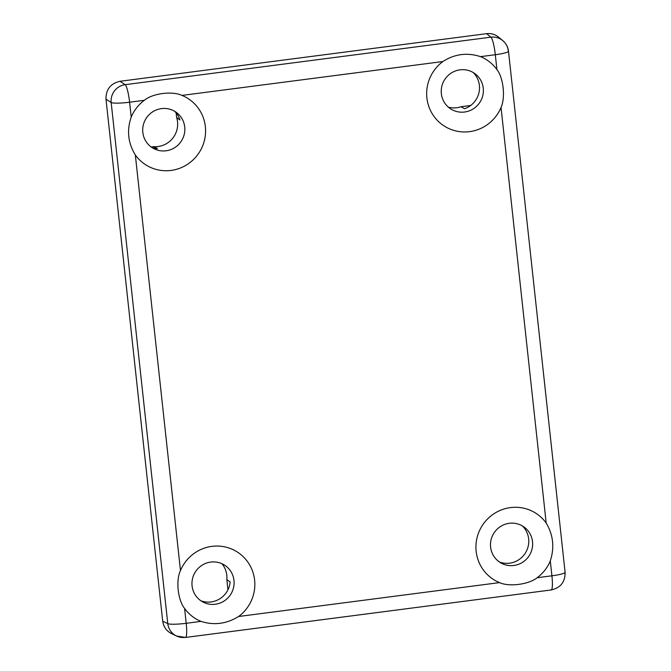 <?xml version="1.0" encoding="UTF-8"?>
<svg xmlns="http://www.w3.org/2000/svg" width="671" height="671" viewBox="0 0 671 671"><rect width="100%" height="100%" fill="white"/><g stroke="black" fill="none" stroke-linecap="round" stroke-linejoin="round"><path stroke-width="1.01" d="M564.907 572.036A16.045 2.08 173.8 0 1 565.099 572.313A16.045 2.08 173.8 0 1 551.914 575.802A16.045 2.541 82.6 0 1 551.21 589.96A16.045 2.541 -97.4 0 0 551.914 575.802L537.144 577.723C529.251 584.223 509.616 587.2 499.509 582.613L238.608 616.498A39.312 38.482 122.5 0 0 252.304 570.501A39.312 38.482 122.5 0 0 211.91 546.37A39.312 38.482 122.5 0 0 180.474 570.551L135.332 154.967C128.01 143.024 126.634 130.392 131.214 117.09L129.595 102.218A16.045 2.08 173.8 0 1 111.168 102.529L105.993 99.149L162.701 621.161C163.498 626.806 166.383 630.933 171.382 633.541L176.473 635.991A16.045 15.693 -64.3 0 1 167.775 623.611L162.701 621.161L105.993 99.149L111.168 102.529A16.045 15.626 -56.9 0 1 125.158 84.672A16.045 2.541 82.6 0 1 129.595 102.218L144.366 100.298C152.04 93.663 171.65 90.669 182 95.408A39.312 38.482 -57.5 0 1 197.056 155.538A39.312 38.482 -57.5 0 1 135.332 154.967L180.474 570.551C175.525 580.885 178.125 600.637 184.592 608.429A39.312 38.482 122.5 0 0 200.973 621.38L186.202 623.3A16.045 2.541 82.6 0 1 185.506 637.45A16.045 2.541 82.6 0 1 185.204 637.383A16.045 15.693 -64.3 0 1 176.473 635.991A16.045 15.693 115.7 0 1 167.775 623.611A16.045 2.08 -6.2 0 0 186.202 623.3A16.045 2.08 173.8 0 1 167.775 623.611L111.168 102.529A16.045 2.08 -6.2 0 0 129.595 102.218A16.045 2.541 -97.4 0 0 125.158 84.672L119.992 81.292C110.564 83.489 105.901 89.436 105.993 99.149C105.901 89.436 110.564 83.489 119.992 81.292L125.158 84.672A16.045 15.626 123.1 0 0 111.168 102.529L167.775 623.611L162.701 621.161C163.774 627.972 167.557 632.426 174.041 634.531M551.21 589.96L185.506 637.45A16.045 2.541 -97.4 0 0 186.202 623.3L200.973 621.38A39.312 38.482 -57.5 0 1 184.592 608.429C178.125 600.637 175.525 580.885 180.474 570.551A39.312 38.482 -57.5 0 1 211.91 546.37A39.312 38.482 -57.5 0 1 252.304 570.501A39.312 38.482 -57.5 0 1 238.608 616.498C226.58 623.913 214.032 625.54 200.973 621.38C214.032 625.54 226.58 623.913 238.608 616.498L499.509 582.613C509.616 587.2 529.251 584.223 537.144 577.723A39.312 38.482 122.5 0 0 550.295 560.939C554.623 547.477 553.256 534.846 546.186 523.053A39.312 38.482 122.5 0 0 510.446 507.603A39.312 38.482 122.5 0 0 476.343 541.405A39.312 38.482 122.5 0 0 499.509 582.613A39.312 38.482 -57.5 0 1 476.343 541.405A39.312 38.482 -57.5 0 1 510.446 507.603A39.312 38.482 -57.5 0 1 546.186 523.053L501.036 107.477A39.312 38.482 -57.5 0 1 441.149 123.833A39.312 38.482 -57.5 0 1 442.902 61.531L182 95.408L442.902 61.531C454.686 53.957 467.234 52.33 480.537 56.641L495.307 54.72L496.917 69.591C503.166 77.249 505.733 96.985 501.036 107.477L546.186 523.053C553.256 534.846 554.623 547.477 550.295 560.939A39.312 38.482 -57.5 0 1 537.144 577.723L551.914 575.802L550.295 560.939L551.914 575.802A16.045 2.08 -6.2 0 0 565.099 572.313C565.242 581.942 560.612 587.821 551.21 589.96A16.045 2.541 82.6 0 1 550.908 589.893M210.736 562.072A21.397 20.944 -57.5 0 1 232.317 591.352A21.397 20.944 -57.5 0 1 196.033 596.058A21.397 20.944 -57.5 0 1 210.736 562.072A21.397 20.944 122.5 0 0 192.342 579.501A21.397 20.944 122.5 0 0 203.045 602.08A21.397 20.944 122.5 0 0 234.011 584.676A21.397 20.944 122.5 0 0 225.959 566.114A21.397 20.944 122.5 0 0 210.736 562.072M509.272 523.296A21.397 20.944 -57.5 0 1 530.853 552.577A21.397 20.944 -57.5 0 1 494.569 557.291A21.397 20.944 -57.5 0 1 509.272 523.296A21.397 20.944 122.5 0 0 491.482 551.243A21.397 20.944 122.5 0 0 501.581 563.313A21.397 20.944 122.5 0 0 529.226 555.638A21.397 20.944 122.5 0 0 524.496 527.347A21.397 20.944 122.5 0 0 509.272 523.296M184.592 608.429L186.202 623.3L184.592 608.429M508.299 50.954A16.045 2.08 173.8 0 1 508.492 51.222A16.045 2.08 173.8 0 1 495.307 54.72A16.045 2.541 -97.4 0 0 490.87 37.173A16.045 15.71 -50.6 0 1 508.299 50.954M502.73 40.562L498.461 37.056C494.997 34.305 491.046 33.181 486.618 33.676L490.87 37.173L125.158 84.672L490.87 37.173A16.045 2.541 82.6 0 1 495.307 54.72A16.045 2.08 -6.2 0 0 508.492 51.222C507.964 46.928 506.043 43.372 502.73 40.562A16.045 15.71 129.4 0 0 490.87 37.173L486.618 33.676L119.992 81.292L486.618 33.676C492.145 33.131 496.75 34.9 500.44 39.002M495.307 54.72L480.537 56.641A39.312 38.482 -57.5 0 1 496.917 69.591L495.307 54.72M227.939 589.817L226.832 579.61A22.202 21.732 122.5 0 0 221.925 563.707A22.202 21.732 -57.5 0 1 226.832 579.61L230.153 581.975A21.833 21.371 -57.5 0 1 200.881 600.771A21.833 21.371 122.5 0 0 230.153 581.975L226.832 579.61L227.939 589.817M151.151 146.974L153.835 146.63A22.202 21.732 122.5 0 0 176.632 117.534L176.129 112.921L176.632 117.534A22.202 21.732 -57.5 0 1 153.835 146.63L157.526 148.61A21.833 21.371 -57.5 0 1 151.621 147.31A21.833 21.371 122.5 0 0 157.526 148.61L153.835 146.63L151.151 146.974M448.438 107.209A22.202 21.732 122.5 0 0 460.935 106.748L470.673 105.481L460.935 106.748L464.55 108.736L460.935 106.748A22.202 21.732 -57.5 0 1 448.438 107.209M144.366 100.298L129.595 102.218L131.214 117.09A39.312 38.482 -57.5 0 1 144.366 100.298A39.312 38.482 122.5 0 0 131.214 117.09C126.634 130.392 128.01 143.024 135.332 154.967A39.312 38.482 122.5 0 0 197.056 155.538A39.312 38.482 122.5 0 0 182 95.408C171.65 90.669 152.04 93.663 144.366 100.298M480.537 56.641C467.234 52.33 454.686 53.957 442.902 61.531A39.312 38.482 122.5 0 0 441.149 123.833A39.312 38.482 122.5 0 0 501.036 107.477C505.733 96.985 503.166 77.249 496.917 69.591A39.312 38.482 122.5 0 0 480.537 56.641M481.703 98.863A21.397 20.944 -57.5 0 1 457.471 111.713A21.397 20.944 -57.5 0 1 441.266 90.031A21.397 20.944 -57.5 0 1 460.012 69.834A21.397 20.944 -57.5 0 1 481.703 98.863M174.603 111.252A21.833 21.371 -57.5 0 1 179.962 119.975L176.632 117.534L179.962 119.975A21.833 21.371 122.5 0 0 174.603 111.252M161.887 150.908A21.397 20.944 122.5 0 0 183.376 137.102A21.397 20.944 122.5 0 0 176.699 112.653A21.397 20.944 122.5 0 0 161.476 108.61A21.397 20.944 122.5 0 0 143.082 126.039A21.397 20.944 122.5 0 0 153.785 148.618A21.397 20.944 122.5 0 0 161.887 150.908M522.399 525.938A21.833 21.371 -57.5 0 1 525.301 553.139A21.833 21.371 -57.5 0 1 499.425 562.004A21.833 21.371 122.5 0 0 525.301 553.139A21.833 21.371 122.5 0 0 522.399 525.938M473.139 72.476A21.833 21.371 -57.5 0 1 464.55 108.736A21.833 21.371 122.5 0 0 473.139 72.476M468.668 111.067A21.397 20.944 122.5 0 0 483.053 94.259A21.397 20.944 122.5 0 0 475.236 73.885A21.397 20.944 122.5 0 0 460.012 69.834A21.397 20.944 122.5 0 0 441.619 87.272A21.397 20.944 122.5 0 0 452.321 109.851A21.397 20.944 122.5 0 0 468.668 111.067M146.605 142.378A21.397 20.944 -57.5 0 1 161.476 108.61A21.397 20.944 -57.5 0 1 184.022 123.439A21.397 20.944 -57.5 0 1 172.917 148.668A21.397 20.944 -57.5 0 1 146.605 142.378M185.506 637.45L176.473 635.991M565.099 572.313L508.492 51.222"/></g></svg>
